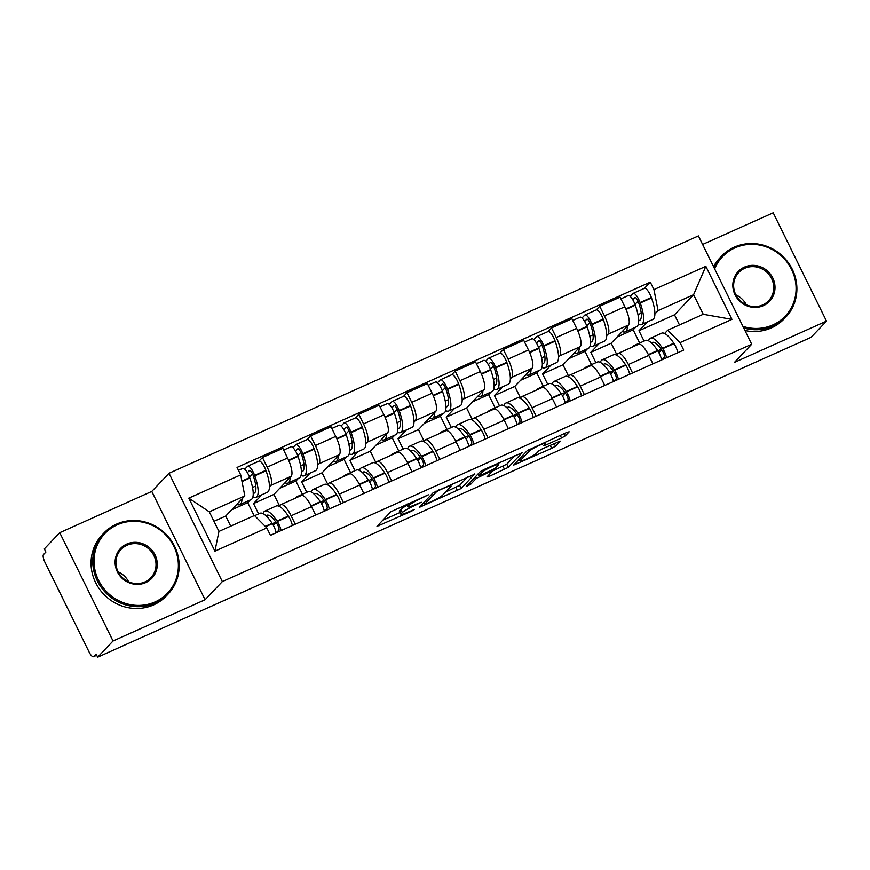 <?xml version="1.0" encoding="UTF-8"?>
<svg xmlns="http://www.w3.org/2000/svg" width="870" height="870" viewBox="0 0 870 870"><rect width="100%" height="100%" fill="white"/><g stroke="black" fill="none" stroke-linecap="round" stroke-linejoin="round"><path stroke-width="1.3" d="M428.344 494.802L390.75 511.799L376.993 526.361L411.564 511.179L414.283 509.548L408.465 511.93A11.125 1.283 153.8 0 1 400.907 514.29A11.125 1.283 153.8 0 1 401.19 513.724L402.331 512.528A11.125 1.283 153.8 0 1 414.457 505.622L421.287 502.24L415.523 504.502A11.125 1.283 153.8 0 1 407.965 506.851A11.125 1.283 153.8 0 1 408.247 506.296L409.389 505.089A11.125 1.283 153.8 0 1 421.526 498.184L428.344 494.802M561.541 438.001L565.326 435.837L569.165 431.803L566.892 432.368L527.329 450.562L513.572 465.124L551.7 448.344L555.495 446.19L560.215 441.133L542.543 448.735L538.758 450.899L536.453 453.313A9.298 1.066 153.8 0 1 527.557 458.512A9.298 1.066 153.8 0 1 519.999 461.056A9.298 1.066 153.8 0 1 520.238 460.589L529.232 451.117A9.298 1.066 153.8 0 1 538.138 445.918A9.298 1.066 153.8 0 1 545.697 443.374A9.298 1.066 153.8 0 1 545.457 443.841L543.87 445.603L546.229 444.864L561.541 438.001L560.236 435.348M205.081 599.735L151.782 491.419L59.736 532.69L113.035 641.005L205.081 599.735L222.328 581.584L751.713 344.226L734.465 362.377L826.5 321.117L811.101 337.31L97.647 657.198L96.091 654.044L93.688 656.567L96.668 655.23M113.035 641.005L97.647 657.198M474.879 474.085L433.042 492.833L419.286 507.395L461.209 488.462L474.77 473.867M483.981 469.539L522.109 452.77L508.352 467.32L489.255 476.347L486.982 476.912L492.616 470.898L490.256 471.638L476.303 478.348L470.529 484.416L466.222 486.45L480.186 471.703L483.981 469.539M59.736 532.69L44.348 548.883L45.903 552.048L43.5 554.571A7.09 2.088 -114.1 0 0 45.055 562.509L89.034 651.88A7.09 2.088 -114.1 0 0 93.481 656.719A7.09 2.088 -114.1 0 0 93.688 656.567M151.782 491.419L169.03 473.269L698.414 235.911L751.713 344.226M826.5 321.117L773.202 212.802L702.612 244.448M279.139 506.307L280.401 504.981A16.302 4.818 65.9 0 1 280.879 504.643A16.302 4.818 65.9 0 1 291.113 515.769L295.267 524.208M261.913 494.725L253.518 503.556L258.608 513.898M279.542 505.894L273.898 494.421L291.156 476.271A16.302 4.818 -114.1 0 0 287.568 458.001L267.177 467.136A16.302 4.818 65.9 0 1 270.766 485.406L269.45 486.798M267.177 467.136L262.446 457.5L258.977 461.143L247.7 466.2A8.95 2.643 -114.1 0 0 247.439 466.396L244.742 469.224M315.647 515.073L311.493 506.623A16.302 4.818 -114.1 0 0 301.27 495.498L280.879 504.643M287.568 458.001L282.826 448.365L262.446 457.5M327.327 484.71L328.588 483.383A16.302 4.818 65.9 0 1 329.067 483.035A16.302 4.818 65.9 0 1 339.289 494.16L343.443 502.61M310.101 473.128L301.694 481.958L306.784 492.289M301.053 475.411A26.927 7.95 -114.1 0 0 304.185 475.77L315.451 470.713A26.927 7.95 -114.1 0 0 316.245 470.148A26.927 7.95 -114.1 0 0 314.233 449.181L314.07 448.713A8.95 2.643 -114.1 0 0 307.153 439.546L310.623 435.903L315.364 445.538A16.302 4.818 65.9 0 1 318.953 463.808L317.626 465.2M363.834 493.475L359.68 485.025A16.302 4.818 -114.1 0 0 349.446 473.9L329.067 483.035M327.729 484.285L322.085 472.812L339.333 454.662A16.302 4.818 -114.1 0 0 335.744 436.392L331.013 426.768L310.623 435.903M375.503 463.101L376.764 461.785A16.302 4.818 65.9 0 1 377.243 461.437A16.302 4.818 65.9 0 1 387.476 472.562L391.63 481.001M358.277 451.519L349.881 460.35L354.971 470.692M349.24 453.814A26.927 7.95 -114.1 0 0 352.361 454.173L363.638 449.116A26.927 7.95 -114.1 0 0 364.432 448.55A26.927 7.95 -114.1 0 0 362.42 427.583L362.246 427.116A8.95 2.643 -114.1 0 0 355.341 417.948L358.81 414.294L363.54 423.929A16.302 4.818 65.9 0 1 367.129 442.199L365.813 443.591M412.01 471.866L407.856 463.416A16.302 4.818 -114.1 0 0 397.633 452.291L377.243 461.437M375.905 462.688L370.261 451.215L387.52 433.064A16.302 4.818 -114.1 0 0 383.931 414.794L379.189 405.159L358.81 414.294M423.69 441.503L424.951 440.176A16.302 4.818 65.9 0 1 425.43 439.828A16.302 4.818 65.9 0 1 435.652 450.954L439.807 459.403M406.464 429.921L398.058 438.752L403.147 449.083M397.416 432.205A26.927 7.95 -114.1 0 0 400.548 432.564L411.825 427.518A26.927 7.95 -114.1 0 0 412.608 426.942A26.927 7.95 -114.1 0 0 410.596 405.975L410.433 405.507A8.95 2.643 -114.1 0 0 403.517 396.339L406.986 392.696L411.727 402.331A16.302 4.818 65.9 0 1 415.316 420.601L413.989 421.993M460.197 450.268L456.043 441.819A16.302 4.818 -114.1 0 0 445.81 430.693L425.43 439.828M424.092 441.079L418.448 429.606L435.696 411.456A16.302 4.818 -114.1 0 0 432.107 393.186L427.377 383.561L406.986 392.696M471.877 419.895L473.128 418.579A16.302 4.818 65.9 0 1 473.617 418.231A16.302 4.818 65.9 0 1 483.84 429.356L487.994 437.806M454.64 408.313L446.245 417.143L451.334 427.485M445.603 410.607A26.927 7.95 -114.1 0 0 448.724 410.966L460.002 405.909A26.927 7.95 -114.1 0 0 460.796 405.344A26.927 7.95 -114.1 0 0 458.784 384.377L458.62 383.909A8.95 2.643 -114.1 0 0 451.704 374.742L455.173 371.088L459.904 380.723A16.302 4.818 65.9 0 1 463.492 398.993L462.177 400.385M508.374 428.66L504.219 420.221A16.302 4.818 -114.1 0 0 493.997 409.085L473.617 418.231M472.269 419.481L466.624 408.008L483.883 389.858A16.302 4.818 -114.1 0 0 480.294 371.588L475.553 361.953L455.173 371.088M520.053 398.297L521.315 396.97A16.302 4.818 65.9 0 1 521.793 396.622A16.302 4.818 65.9 0 1 532.016 407.747L536.181 416.197M502.827 386.715L494.432 395.546L499.51 405.877M493.779 388.999A26.927 7.95 -114.1 0 0 496.911 389.358L508.189 384.312A26.927 7.95 -114.1 0 0 508.972 383.735A26.927 7.95 -114.1 0 0 506.96 362.768L506.797 362.301A8.95 2.643 -114.1 0 0 499.88 353.133L503.349 349.49L508.091 359.125A16.302 4.818 65.9 0 1 511.68 377.395L510.353 378.787M556.561 407.062L552.406 398.612A16.302 4.818 -114.1 0 0 542.173 387.487L521.793 396.622M520.456 397.873L514.812 386.4L532.059 368.249A16.302 4.818 -114.1 0 0 528.471 349.979L523.74 340.355L503.349 349.49M568.24 376.688L569.491 375.372A16.302 4.818 65.9 0 1 569.981 375.024A16.302 4.818 65.9 0 1 580.203 386.149L584.357 394.599M551.004 365.106L542.608 373.937L547.698 384.279M548.078 331.524L551.536 327.892L556.278 337.517A16.302 4.818 65.9 0 1 559.867 355.786L558.54 357.178M604.737 385.453L600.583 377.014A16.302 4.818 -114.1 0 0 590.36 365.878L569.981 375.024M568.632 376.275L562.988 364.802L580.246 346.651A16.302 4.818 -114.1 0 0 576.658 328.381L571.916 318.746L551.536 327.892M616.417 355.09L617.678 353.764A16.302 4.818 65.9 0 1 618.157 353.416A16.302 4.818 65.9 0 1 628.379 364.552L632.544 372.991M599.191 343.509L590.795 352.339L595.874 362.681M596.254 309.927L599.713 306.283L604.454 315.919A16.302 4.818 65.9 0 1 608.043 334.189L606.716 335.581M652.924 363.856L648.77 355.406A16.302 4.818 -114.1 0 0 638.536 344.281L618.157 353.416M616.819 354.666L611.175 343.204L628.423 325.043A16.302 4.818 -114.1 0 0 624.834 306.773L620.103 297.149L599.713 306.283M611.175 343.204L590.795 352.339M562.988 364.802L542.608 373.937M514.812 386.4L494.432 395.546M466.624 408.008L446.245 417.143M418.448 429.606L398.058 438.752M370.261 451.215L349.881 460.35M322.085 472.812L301.694 481.958M273.898 494.421L253.518 503.556M230.702 526.154L225.721 516.019L244.829 495.922L209.311 511.843L218.946 531.418L254.464 515.497L266.796 527.916L270.45 535.344L683.7 350.055L680.046 342.628L667.714 330.208L703.232 314.287L693.597 294.702L658.079 310.633L654.903 313.972M225.721 516.019L213.966 521.293M266.796 527.916L214.912 551.178L188.812 498.129L240.696 474.868L244.829 495.922M658.079 310.633L653.946 289.579L650.292 282.163L237.042 467.44L240.696 474.868M653.946 289.579L705.831 266.318L731.942 319.366L680.046 342.628M222.328 581.584L169.03 473.269M679.47 324.934L674.489 314.81L693.597 294.702L705.831 266.318M664.604 333.482L667.714 330.208M647.367 321.9L638.971 330.73L644.061 341.073M674.489 314.81L638.971 330.73M644.442 288.318L650.292 282.163M214.912 551.178L218.946 531.418M188.812 498.129L209.311 511.843M703.232 314.287L731.942 319.366M407.182 505.263A11.125 1.283 153.8 0 0 400.776 509.363L402.331 512.528M400.907 514.29L399.352 511.125A11.125 1.283 153.8 0 1 399.635 510.559L400.776 509.363M382.702 520.26L400.026 512.495M445.462 492.126L459.654 485.308L467.701 476.836M439.111 490.299L436.446 491.811L424.451 504.437L430.443 502.077A11.125 1.283 153.8 0 0 442.569 495.171L450.769 486.537A11.125 1.283 153.8 0 0 451.051 485.971A11.125 1.283 153.8 0 0 443.504 488.331L439.111 490.299L438.85 489.777M514.844 455.706L506.797 464.167L508.352 467.32M492.583 470.996L506.797 464.167M498.271 465.026A9.298 1.066 153.8 0 0 498.51 464.547A9.298 1.066 153.8 0 0 490.952 467.092A9.298 1.066 153.8 0 0 482.056 472.29L478.794 475.803L481.153 475.074L495.106 468.354L498.271 465.026M247.374 472.682L249.462 470.496A4.339 1.283 65.9 0 1 249.581 470.409A4.339 1.283 65.9 0 1 252.942 474.857L253.105 475.324A22.315 6.59 65.9 0 1 254.779 492.703A22.315 6.59 65.9 0 1 254.116 493.17A22.315 6.59 65.9 0 1 253.235 493.355M252.876 497.02A26.927 7.95 -114.1 0 0 255.997 497.379L267.275 492.322A26.927 7.95 -114.1 0 0 268.069 491.757A26.927 7.95 -114.1 0 0 266.057 470.79L265.883 470.322A8.95 2.643 -114.1 0 0 258.977 461.154M255.997 497.379A26.927 7.95 -114.1 0 0 256.791 496.803A26.927 7.95 -114.1 0 0 254.779 475.836L254.616 475.379A8.95 2.643 -114.1 0 0 247.7 466.2M238.467 470.344L242.763 468.419A8.95 2.643 65.9 0 1 249.668 477.587L249.842 478.054A26.927 7.95 65.9 0 1 251.854 499.021A26.927 7.95 65.9 0 1 251.06 499.597L239.783 504.643A26.927 7.95 -114.1 0 0 240.577 504.078A26.927 7.95 -114.1 0 0 241.958 498.934M236.803 504.361A26.927 7.95 -114.1 0 0 239.783 504.643M254.638 515.671L259.945 513.289A26.927 7.95 65.9 0 1 272.114 523.316L272.364 523.697A8.95 2.643 65.9 0 1 276.149 532.788M281.086 530.569A8.95 2.643 -114.1 0 0 277.302 521.478L277.051 521.097A26.927 7.95 -114.1 0 0 264.893 511.081A26.927 7.95 -114.1 0 0 263.077 513.659M292.363 525.513A8.95 2.643 -114.1 0 0 288.579 516.432L288.329 516.051A26.927 7.95 -114.1 0 0 276.16 506.025L264.893 511.081M254.116 515.649L247.711 502.632L231.572 509.863M247.711 502.632L250.245 499.956M266.057 515.823A22.315 6.59 65.9 0 1 266.775 515.279A22.315 6.59 65.9 0 1 276.856 523.588L277.106 523.968A4.339 1.283 65.9 0 1 278.824 530.178L276.497 532.625M275.844 522.109L265.611 526.72M273.397 525.447L276.149 522.544M255.78 486.004L252.517 487.461M249.538 477.217L252.594 473.998M295.561 451.084L297.638 448.898A4.339 1.283 65.9 0 1 297.768 448.8A4.339 1.283 65.9 0 1 301.118 453.248L301.292 453.716A22.315 6.59 65.9 0 1 302.956 471.094A22.315 6.59 65.9 0 1 302.303 471.573A22.315 6.59 65.9 0 1 301.411 471.747M304.185 475.77A26.927 7.95 -114.1 0 0 304.978 475.205A26.927 7.95 -114.1 0 0 302.967 454.238L302.793 453.77A8.95 2.643 -114.1 0 0 295.887 444.603A8.95 2.643 -114.1 0 0 295.615 444.787L292.929 447.626M283.674 450.073L290.939 446.821A8.95 2.643 65.9 0 1 297.855 455.989L298.019 456.456A26.927 7.95 65.9 0 1 300.03 477.423A26.927 7.95 65.9 0 1 299.236 477.989L287.97 483.046A26.927 7.95 -114.1 0 0 288.764 482.469A26.927 7.95 -114.1 0 0 290.145 477.336M284.99 482.752A26.927 7.95 -114.1 0 0 287.97 483.046M298.736 496.639A26.927 7.95 -114.1 0 0 296.855 496.748L308.132 491.691A26.927 7.95 65.9 0 1 320.29 501.718L320.541 502.099A8.95 2.643 65.9 0 1 324.325 511.179M296.855 496.748A26.927 7.95 -114.1 0 0 295.528 498.075M329.273 508.961A8.95 2.643 -114.1 0 0 325.489 499.88L325.239 499.5A26.927 7.95 -114.1 0 0 313.069 489.473A26.927 7.95 -114.1 0 0 311.264 492.05M340.551 503.915A8.95 2.643 -114.1 0 0 336.755 494.823L336.505 494.443A26.927 7.95 -114.1 0 0 324.347 484.416L313.069 489.473M302.401 494.258L295.887 481.034L279.759 488.266M295.887 481.034L298.432 478.348M314.233 494.225A22.315 6.59 65.9 0 1 314.962 493.681A22.315 6.59 65.9 0 1 325.043 501.99L325.282 502.371A4.339 1.283 65.9 0 1 327.011 508.58L324.684 511.027M324.031 500.5L311.297 506.242M321.585 503.839L324.336 500.946M303.967 464.395L300.705 465.863M297.714 455.619L300.781 452.4M343.748 429.475L345.825 427.29A4.339 1.283 65.9 0 1 345.945 427.203A4.339 1.283 65.9 0 1 349.305 431.65L349.468 432.118A22.315 6.59 65.9 0 1 351.143 449.496A22.315 6.59 65.9 0 1 350.479 449.964A22.315 6.59 65.9 0 1 349.599 450.149M352.361 454.173A26.927 7.95 -114.1 0 0 353.155 453.596A26.927 7.95 -114.1 0 0 351.143 432.629L350.98 432.172A8.95 2.643 -114.1 0 0 344.063 422.994A8.95 2.643 -114.1 0 0 343.802 423.19L341.105 426.017M331.851 428.475L339.126 425.212A8.95 2.643 65.9 0 1 346.032 434.38L346.206 434.848A26.927 7.95 65.9 0 1 348.217 455.815A26.927 7.95 65.9 0 1 347.424 456.391L336.146 461.437A26.927 7.95 -114.1 0 0 336.94 460.872A26.927 7.95 -114.1 0 0 338.321 455.728M333.166 461.154A26.927 7.95 -114.1 0 0 336.146 461.437M346.923 475.031A26.927 7.95 -114.1 0 0 345.042 475.14L356.308 470.094A26.927 7.95 65.9 0 1 368.478 480.109L368.728 480.49A8.95 2.643 65.9 0 1 372.512 489.582M345.042 475.14A26.927 7.95 -114.1 0 0 343.704 476.477M377.449 487.363A8.95 2.643 -114.1 0 0 373.665 478.272L373.415 477.891A26.927 7.95 -114.1 0 0 361.257 467.875A26.927 7.95 -114.1 0 0 359.44 470.452M388.727 482.306A8.95 2.643 -114.1 0 0 384.942 473.226L384.692 472.845A26.927 7.95 -114.1 0 0 372.523 462.818L361.257 467.875M350.577 472.66L344.074 459.425L327.936 466.657M344.074 459.425L346.608 456.75M362.42 472.617A22.315 6.59 65.9 0 1 363.138 472.073A22.315 6.59 65.9 0 1 373.219 480.381L373.469 480.762A4.339 1.283 65.9 0 1 375.187 486.972L372.86 489.418M372.208 478.902L368.706 480.468M369.761 482.241L372.512 479.337M352.143 442.797L348.881 444.255M345.901 434.01L348.957 430.791M391.924 407.878L394.001 405.692A4.339 1.283 65.9 0 1 394.132 405.594A4.339 1.283 65.9 0 1 397.481 410.042L397.655 410.51A22.315 6.59 65.9 0 1 399.319 427.888A22.315 6.59 65.9 0 1 398.667 428.366A22.315 6.59 65.9 0 1 397.775 428.54M400.548 432.564A26.927 7.95 -114.1 0 0 401.342 431.998A26.927 7.95 -114.1 0 0 399.33 411.031L399.156 410.564A8.95 2.643 -114.1 0 0 392.25 401.396A8.95 2.643 -114.1 0 0 391.978 401.581L389.292 404.419M380.038 406.866L387.302 403.615A8.95 2.643 65.9 0 1 394.219 412.782L394.382 413.25A26.927 7.95 65.9 0 1 396.394 434.217A26.927 7.95 65.9 0 1 395.6 434.782L384.333 439.839A26.927 7.95 -114.1 0 0 385.127 439.263A26.927 7.95 -114.1 0 0 386.508 434.13M381.354 439.546A26.927 7.95 -114.1 0 0 384.333 439.839M395.1 453.433A26.927 7.95 -114.1 0 0 393.218 453.542L404.496 448.485A26.927 7.95 65.9 0 1 416.654 458.512L416.904 458.892A8.95 2.643 65.9 0 1 420.688 467.973M393.218 453.542A26.927 7.95 -114.1 0 0 391.892 454.869M425.637 465.754A8.95 2.643 -114.1 0 0 421.852 456.674L421.602 456.293A26.927 7.95 -114.1 0 0 409.433 446.266A26.927 7.95 -114.1 0 0 407.628 448.844M436.914 460.708A8.95 2.643 -114.1 0 0 433.119 451.617L432.868 451.236A26.927 7.95 -114.1 0 0 420.71 441.21L409.433 446.266M398.764 451.051L392.25 437.827L376.123 445.059M392.25 437.827L394.795 435.141M410.596 451.019A22.315 6.59 65.9 0 1 411.325 450.475A22.315 6.59 65.9 0 1 421.406 458.784L421.656 459.164A4.339 1.283 65.9 0 1 423.375 465.374L421.047 467.821M420.395 457.294L407.66 463.036M417.948 460.632L420.699 457.74M400.33 421.2L397.068 422.657M394.077 412.413L397.144 409.194M440.111 386.269L442.188 384.083A4.339 1.283 65.9 0 1 442.308 383.996A4.339 1.283 65.9 0 1 445.668 388.444L445.831 388.912A22.315 6.59 65.9 0 1 447.506 406.29A22.315 6.59 65.9 0 1 446.843 406.758A22.315 6.59 65.9 0 1 445.962 406.942M448.724 410.966A26.927 7.95 -114.1 0 0 449.518 410.39A26.927 7.95 -114.1 0 0 447.506 389.423L447.343 388.966A8.95 2.643 -114.1 0 0 440.427 379.788A8.95 2.643 -114.1 0 0 440.166 379.983L437.469 382.811M428.214 385.269L435.489 382.006A8.95 2.643 65.9 0 1 442.395 391.174L442.569 391.641A26.927 7.95 65.9 0 1 444.581 412.608A26.927 7.95 65.9 0 1 443.787 413.185L432.51 418.231A26.927 7.95 -114.1 0 0 433.303 417.665A26.927 7.95 -114.1 0 0 434.685 412.521M429.53 417.948A26.927 7.95 -114.1 0 0 432.51 418.231M443.287 431.824A26.927 7.95 -114.1 0 0 441.405 431.933L452.672 426.887A26.927 7.95 65.9 0 1 464.841 436.903L465.091 437.284A8.95 2.643 65.9 0 1 468.876 446.375M441.405 431.933A26.927 7.95 -114.1 0 0 440.068 433.271M473.813 444.157A8.95 2.643 -114.1 0 0 470.028 435.065L469.778 434.685A26.927 7.95 -114.1 0 0 457.62 424.669A26.927 7.95 -114.1 0 0 455.804 427.246M485.09 439.1A8.95 2.643 -114.1 0 0 481.306 430.019L481.056 429.639A26.927 7.95 -114.1 0 0 468.887 419.612L457.62 424.669M446.941 429.454L440.437 416.219L424.299 423.451M440.437 416.219L442.971 413.544M458.784 429.41A22.315 6.59 65.9 0 1 459.501 428.866A22.315 6.59 65.9 0 1 469.582 437.175L469.833 437.556A4.339 1.283 65.9 0 1 471.551 443.765L469.224 446.212M468.571 435.696L455.847 441.427M466.124 439.035L468.887 436.131M448.507 399.591L445.244 401.059M442.264 390.804L445.331 387.585M488.287 364.671L490.365 362.485A4.339 1.283 65.9 0 1 490.495 362.388A4.339 1.283 65.9 0 1 493.845 366.846L494.019 367.303A22.315 6.59 65.9 0 1 495.682 384.681A22.315 6.59 65.9 0 1 495.03 385.16A22.315 6.59 65.9 0 1 494.138 385.334M496.911 389.358A26.927 7.95 -114.1 0 0 497.705 388.792A26.927 7.95 -114.1 0 0 495.693 367.825L495.519 367.357A8.95 2.643 -114.1 0 0 488.614 358.19A8.95 2.643 -114.1 0 0 488.342 358.375L485.656 361.213M476.401 363.66L483.666 360.408A8.95 2.643 65.9 0 1 490.582 369.576L490.745 370.044A26.927 7.95 65.9 0 1 492.757 391.011A26.927 7.95 65.9 0 1 491.963 391.576L480.697 396.633A26.927 7.95 -114.1 0 0 481.491 396.057A26.927 7.95 -114.1 0 0 482.872 390.924M477.717 396.339A26.927 7.95 -114.1 0 0 480.697 396.633M491.463 410.227A26.927 7.95 -114.1 0 0 489.582 410.335L500.859 405.279A26.927 7.95 65.9 0 1 513.017 415.305L513.267 415.686A8.95 2.643 65.9 0 1 517.063 424.767M489.582 410.335A26.927 7.95 -114.1 0 0 488.255 411.662M522 422.559A8.95 2.643 -114.1 0 0 518.215 413.467L517.965 413.087A26.927 7.95 -114.1 0 0 505.796 403.06A26.927 7.95 -114.1 0 0 503.991 405.637M533.277 417.502A8.95 2.643 -114.1 0 0 529.482 408.411L529.232 408.03A26.927 7.95 -114.1 0 0 517.074 398.014L505.796 403.06M495.128 407.845L488.614 394.621L472.486 401.853M488.614 394.621L491.158 391.946M506.96 407.812A22.315 6.59 65.9 0 1 507.688 407.269A22.315 6.59 65.9 0 1 517.77 415.577L518.02 415.958A4.339 1.283 65.9 0 1 519.738 422.167L517.411 424.614M516.758 414.087L513.256 415.664M514.311 417.426L517.063 414.533M496.694 377.993L493.431 379.45M490.441 369.206L493.507 365.987M155.154 601.877A43.228 40.999 43.5 0 0 173.88 546.447A43.228 40.999 43.5 0 0 117.243 524.817A43.228 40.999 43.5 0 0 98.517 580.236A43.228 40.999 43.5 0 0 155.154 601.877M116.536 524.121A44.283 41.999 -136.5 0 1 170.324 539.291A44.283 41.999 -136.5 0 1 168.062 594.101A44.283 41.999 -136.5 0 1 155.393 603.062A44.283 41.999 -136.5 0 1 101.605 587.881A44.283 41.999 -136.5 0 1 103.867 533.082A44.283 41.999 -136.5 0 1 116.536 524.121M145.671 582.606A21.609 20.499 -136.5 0 1 117.352 571.797A21.609 20.499 -136.5 0 1 126.715 544.087A21.609 20.499 -136.5 0 1 155.034 554.897A21.609 20.499 -136.5 0 1 145.671 582.606M126.955 545.272A20.554 19.488 43.5 0 0 121.071 549.438A20.554 19.488 43.5 0 0 120.016 574.863A20.554 19.488 43.5 0 0 144.975 581.91A20.554 19.488 43.5 0 0 150.858 577.745A20.554 19.488 43.5 0 0 151.913 552.319A20.554 19.488 43.5 0 0 126.955 545.272M168.062 594.101L166.366 595.896A44.283 41.999 -136.5 0 1 153.685 604.857A44.283 41.999 -136.5 0 1 99.898 589.675A44.283 41.999 -136.5 0 1 102.16 534.876L103.867 533.082M118.168 571.851A20.554 19.488 -136.5 0 1 128.619 581.791M742.926 326.359A43.228 40.999 43.5 0 0 772.864 324.912A43.228 40.999 43.5 0 0 791.591 269.493A43.228 40.999 43.5 0 0 734.954 247.863A43.228 40.999 43.5 0 0 714.661 268.928M713.976 267.536A44.283 41.999 -136.5 0 1 721.578 256.117A44.283 41.999 -136.5 0 1 734.258 247.156A44.283 41.999 -136.5 0 1 788.046 262.338A44.283 41.999 -136.5 0 1 785.784 317.137A44.283 41.999 -136.5 0 1 773.104 326.098A44.283 41.999 -136.5 0 1 743.719 327.99M763.392 305.653A21.609 20.499 -136.5 0 1 735.074 294.832A21.609 20.499 -136.5 0 1 744.437 267.123A21.609 20.499 -136.5 0 1 772.756 277.932A21.609 20.499 -136.5 0 1 763.392 305.653M744.666 268.308A20.554 19.488 43.5 0 0 738.782 272.473A20.554 19.488 43.5 0 0 737.738 297.899A20.554 19.488 43.5 0 0 762.696 304.946A20.554 19.488 43.5 0 0 768.58 300.781A20.554 19.488 43.5 0 0 769.624 275.355A20.554 19.488 43.5 0 0 744.666 268.308M785.784 317.137L784.077 318.931A44.283 41.999 -136.5 0 1 771.396 327.892A44.283 41.999 -136.5 0 1 744.97 330.524M713.563 266.688A44.283 41.999 -136.5 0 1 719.881 257.911L721.578 256.117M735.879 294.887A20.554 19.488 -136.5 0 1 746.34 304.826M536.475 343.063L538.552 340.877A4.339 1.283 65.9 0 1 538.671 340.79A4.339 1.283 65.9 0 1 542.032 345.238L542.195 345.705A22.315 6.59 65.9 0 1 543.87 363.084A22.315 6.59 65.9 0 1 543.206 363.551A22.315 6.59 65.9 0 1 542.325 363.736M541.966 367.401A26.927 7.95 -114.1 0 0 545.088 367.76L556.365 362.703A26.927 7.95 -114.1 0 0 557.159 362.137A26.927 7.95 -114.1 0 0 555.147 341.171L554.984 340.703A8.95 2.643 -114.1 0 0 548.067 331.535L536.79 336.581A8.95 2.643 -114.1 0 0 536.529 336.777L533.832 339.604M545.088 367.76A26.927 7.95 -114.1 0 0 545.881 367.183A26.927 7.95 -114.1 0 0 543.87 346.216L543.706 345.76A8.95 2.643 -114.1 0 0 536.79 336.581M524.577 342.062L531.853 338.8A8.95 2.643 65.9 0 1 538.758 347.967L538.932 348.435A26.927 7.95 65.9 0 1 540.944 369.402A26.927 7.95 65.9 0 1 540.15 369.978L528.873 375.024A26.927 7.95 -114.1 0 0 529.667 374.459A26.927 7.95 -114.1 0 0 531.048 369.315M525.893 374.742A26.927 7.95 -114.1 0 0 528.873 375.024M539.65 388.618A26.927 7.95 -114.1 0 0 537.769 388.727L549.035 383.681A26.927 7.95 65.9 0 1 561.204 393.697L561.454 394.077A8.95 2.643 65.9 0 1 565.239 403.169M537.769 388.727A26.927 7.95 -114.1 0 0 536.431 390.064M570.176 400.95A8.95 2.643 -114.1 0 0 566.392 391.859L566.142 391.489A26.927 7.95 -114.1 0 0 553.983 381.462A26.927 7.95 -114.1 0 0 552.167 384.04M581.454 395.894A8.95 2.643 -114.1 0 0 577.669 386.813L577.419 386.432A26.927 7.95 -114.1 0 0 565.25 376.405L553.983 381.462M543.304 386.247L536.801 373.012L520.662 380.244M536.801 373.012L539.335 370.337M555.147 386.204A22.315 6.59 65.9 0 1 555.865 385.66A22.315 6.59 65.9 0 1 565.946 393.969L566.196 394.349A4.339 1.283 65.9 0 1 567.914 400.57L565.598 403.006M564.934 392.49L561.433 394.056M562.488 395.828L565.25 392.925M544.87 356.385L541.608 357.853M538.628 347.598L541.695 344.379M584.651 321.465L586.728 319.279A4.339 1.283 65.9 0 1 586.858 319.181A4.339 1.283 65.9 0 1 590.208 323.64L590.382 324.097A22.315 6.59 65.9 0 1 592.046 341.475A22.315 6.59 65.9 0 1 591.393 341.953A22.315 6.59 65.9 0 1 590.502 342.127M590.143 345.792A26.927 7.95 -114.1 0 0 593.275 346.151L604.552 341.105A26.927 7.95 -114.1 0 0 605.335 340.529A26.927 7.95 -114.1 0 0 603.323 319.562L603.16 319.094A8.95 2.643 -114.1 0 0 596.244 309.927L584.977 314.983A8.95 2.643 -114.1 0 0 584.705 315.168L582.019 318.007M593.275 346.151A26.927 7.95 -114.1 0 0 594.069 345.586A26.927 7.95 -114.1 0 0 592.057 324.619L591.883 324.151A8.95 2.643 -114.1 0 0 584.977 314.983M572.764 320.454L580.029 317.202A8.95 2.643 65.9 0 1 586.946 326.37L587.109 326.837A26.927 7.95 65.9 0 1 589.12 347.804A26.927 7.95 65.9 0 1 588.337 348.37L577.06 353.427A26.927 7.95 -114.1 0 0 577.854 352.861A26.927 7.95 -114.1 0 0 579.235 347.717M574.08 353.133A26.927 7.95 -114.1 0 0 577.06 353.427M587.826 367.02A26.927 7.95 -114.1 0 0 585.945 367.129L597.222 362.072A26.927 7.95 65.9 0 1 609.381 372.099L609.631 372.48A8.95 2.643 65.9 0 1 613.426 381.56M585.945 367.129A26.927 7.95 -114.1 0 0 584.618 368.456M618.363 379.353A8.95 2.643 -114.1 0 0 614.579 370.261L614.329 369.88A26.927 7.95 -114.1 0 0 602.16 359.854A26.927 7.95 -114.1 0 0 600.354 362.431M629.641 374.296A8.95 2.643 -114.1 0 0 625.845 365.204L625.595 364.824A26.927 7.95 -114.1 0 0 613.437 354.808L602.16 359.854M591.491 364.639L584.977 351.415L568.85 358.647M584.977 351.415L587.522 348.739M603.323 364.606A22.315 6.59 65.9 0 1 604.052 364.062A22.315 6.59 65.9 0 1 614.133 372.371L614.383 372.751A4.339 1.283 65.9 0 1 616.101 378.961L613.774 381.408M613.122 370.881L609.62 372.458M610.675 374.22L613.426 371.327M593.057 334.787L589.795 336.244M586.815 326L589.871 322.781M632.838 299.856L634.915 297.671A4.339 1.283 65.9 0 1 635.035 297.583A4.339 1.283 65.9 0 1 638.395 302.031L638.558 302.499A22.315 6.59 65.9 0 1 640.233 319.877A22.315 6.59 65.9 0 1 639.57 320.345A22.315 6.59 65.9 0 1 638.689 320.53M638.33 324.195A26.927 7.95 -114.1 0 0 641.451 324.553L652.728 319.497A26.927 7.95 -114.1 0 0 653.522 318.931A26.927 7.95 -114.1 0 0 651.51 297.964L651.347 297.496A8.95 2.643 -114.1 0 0 644.431 288.329L633.153 293.375A8.95 2.643 -114.1 0 0 632.892 293.571L630.206 296.398M641.451 324.553A26.927 7.95 -114.1 0 0 642.245 323.977A26.927 7.95 -114.1 0 0 640.233 303.021L640.07 302.553A8.95 2.643 -114.1 0 0 633.153 293.375M620.941 298.856L628.216 295.593A8.95 2.643 65.9 0 1 635.133 304.772L635.296 305.229A26.927 7.95 65.9 0 1 637.308 326.196A26.927 7.95 65.9 0 1 636.514 326.772L625.236 331.818A26.927 7.95 -114.1 0 0 626.03 331.252A26.927 7.95 -114.1 0 0 627.411 326.109M622.257 331.535A26.927 7.95 -114.1 0 0 625.236 331.818M636.014 345.412A26.927 7.95 -114.1 0 0 634.132 345.521L645.399 340.474A26.927 7.95 65.9 0 1 657.568 350.49L657.818 350.871A8.95 2.643 65.9 0 1 661.602 359.962M634.132 345.521A26.927 7.95 -114.1 0 0 632.794 346.858M666.54 357.744A8.95 2.643 -114.1 0 0 662.755 348.652L662.505 348.283A26.927 7.95 -114.1 0 0 650.347 338.256A26.927 7.95 -114.1 0 0 648.531 340.833M677.817 352.687A8.95 2.643 -114.1 0 0 674.032 343.606L673.782 343.226A26.927 7.95 -114.1 0 0 661.624 333.199L650.347 338.256M639.668 343.041L633.164 329.806L617.026 337.038M633.164 329.806L635.709 327.131M651.51 342.997A22.315 6.59 65.9 0 1 652.228 342.454A22.315 6.59 65.9 0 1 662.309 350.762L662.559 351.143A4.339 1.283 65.9 0 1 664.278 357.363L661.961 359.799M661.298 349.283L657.796 350.849M658.851 352.622L661.613 349.718M641.233 313.178L637.971 314.646M634.991 304.391L638.058 301.172M576.658 328.381L556.278 337.517M528.471 349.979L508.091 359.125M480.294 371.588L459.904 380.723M432.107 393.186L411.727 402.331M383.931 414.794L363.54 423.929M335.744 436.392L315.364 445.538M624.834 306.773L604.454 315.919M628.423 325.043L608.043 334.189M580.246 346.651L559.867 355.786M600.583 377.014L580.203 386.149M532.059 368.249L511.68 377.395M552.406 398.612L532.016 407.747M483.883 389.858L463.492 398.993M504.219 420.221L483.84 429.356M435.696 411.456L415.316 420.601M456.043 441.819L435.652 450.954M387.52 433.064L367.129 442.199M407.856 463.416L387.476 472.562M339.333 454.662L318.953 463.808M359.68 485.025L339.289 494.16M291.156 476.271L270.766 485.406M311.493 506.623L291.113 515.769M648.77 355.406L628.379 364.552M408.541 503.36L409.389 505.089M407.127 504.002L408.247 506.296M414.196 505.078L414.457 505.622M399.635 510.559L401.19 513.724M378.765 524.414L379.353 525.621M459.654 485.308L461.209 488.462M455.869 487.461L457.424 490.615M421.047 505.448L421.645 506.655M436.066 491.039L436.446 491.811M423.625 502.751L424.451 504.437M503.012 466.32L504.556 469.485M488.657 475.14L489.255 476.347M479.816 475.618L480.099 476.184M475.477 476.662L476.303 478.348M469.702 482.73L470.529 484.416M481.36 470.877L482.056 472.29M478.054 473.943L478.881 475.629M545.62 443.635L546.229 444.864M528.547 449.714L529.232 451.117M519.401 458.892L520.238 460.589M554.179 443.526L555.495 446.19M550.21 445.299L551.7 448.344M515.334 463.177L515.932 464.384M564.206 433.564L565.326 435.837M265.883 470.322L254.616 475.379M249.668 477.587L241.914 481.066M249.842 478.054L242.012 481.567M272.114 523.316L265.274 526.383M288.579 516.432L277.302 521.478M266.057 470.79L254.779 475.836M288.329 516.051L277.051 521.097M314.07 448.713L302.793 453.77M297.855 455.989L288.568 460.154M298.019 456.456L288.764 460.6M320.29 501.718L311.101 505.84M336.755 494.823L325.489 499.88M314.233 449.181L302.967 454.238M336.505 494.443L325.239 499.5M362.246 427.116L350.98 432.172M346.032 434.38L336.755 438.545M346.206 434.848L336.951 439.002M368.478 480.109L359.277 484.231M368.728 480.49L359.484 484.633M384.942 473.226L373.665 478.272M362.42 427.583L351.143 432.629M384.692 472.845L373.415 477.891M410.433 405.507L399.156 410.564M394.219 412.782L384.931 416.947M394.382 413.25L385.127 417.393M416.654 458.512L407.464 462.633M433.119 451.617L421.852 456.674M410.596 405.975L399.33 411.031M432.868 451.236L421.602 456.293M458.62 383.909L447.343 388.966M442.395 391.174L433.119 395.339M442.569 391.641L433.314 395.796M464.841 436.903L455.641 441.025M481.306 430.019L470.028 435.065M458.784 384.377L447.506 389.423M481.056 429.639L469.778 434.685M506.797 362.301L495.519 367.357M490.582 369.576L481.295 373.741M490.745 370.044L481.491 374.187M513.017 415.305L503.828 419.427M513.267 415.686L504.024 419.829M529.482 408.411L518.215 413.467M506.96 362.768L495.693 367.825M529.232 408.03L517.965 413.087M554.984 340.703L543.706 345.76M538.758 347.967L529.482 352.132M538.932 348.435L529.678 352.589M561.204 393.697L552.004 397.818M561.454 394.077L552.211 398.221M577.669 386.813L566.392 391.859M555.147 341.171L543.87 346.216M577.419 386.432L566.142 391.489M603.16 319.094L591.883 324.151M586.946 326.37L577.658 330.535M587.109 326.837L577.854 330.981M609.381 372.099L600.191 376.221M609.631 372.48L600.387 376.623M625.845 365.204L614.579 370.261M603.323 319.562L592.057 324.619M625.595 364.824L614.329 369.88M651.347 297.496L640.07 302.553M635.133 304.772L625.845 308.926M635.296 305.229L626.041 309.383M657.568 350.49L648.367 354.612M657.818 350.871L648.574 355.014M674.032 343.606L662.755 348.652M651.51 297.964L640.233 303.021M673.782 343.226L662.505 348.283M96.69 655.273L93.481 656.719M406.66 504.208L407.965 506.851M423.538 502.838L424.386 504.556M450.377 484.601L451.051 485.971M492.213 470.094L492.616 470.898M497.901 463.297L498.51 464.547M477.934 474.063L478.794 475.803M545.088 442.145L545.697 443.374M519.096 459.219L519.999 461.056M307.153 439.546L295.887 444.603M355.341 417.948L344.063 422.994M403.517 396.339L392.25 401.396M451.704 374.742L440.427 379.788M499.88 353.133L488.614 358.19"/></g></svg>
